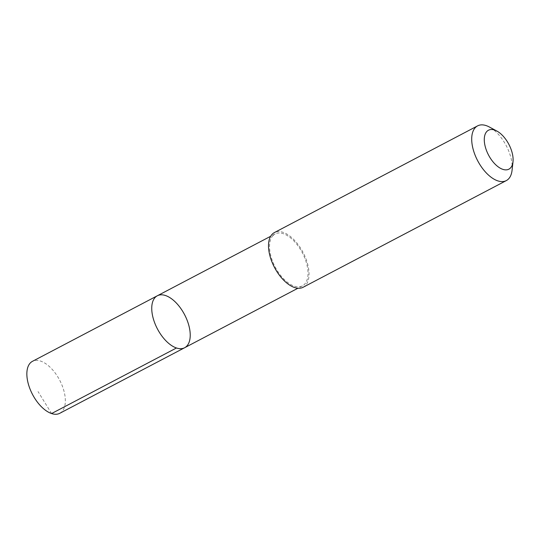 <?xml version="1.0" encoding="UTF-8"?>
<svg xmlns="http://www.w3.org/2000/svg" width="540" height="540" viewBox="0 0 540 540"><rect width="100%" height="100%" fill="white"/><g stroke="black" fill="none" stroke-linecap="round" stroke-linejoin="round"><path stroke-width="0.41" stroke-dasharray="2.7 2.03" d="M59.744 413.309A29.349 15.336 62.3 0 0 61.776 411.797A29.349 15.336 62.3 0 0 58.516 378.088A29.349 15.336 62.3 0 0 32.454 361.334M273.098 235.447A29.342 15.329 62.3 0 0 276.359 269.143A29.342 15.329 62.3 0 0 302.413 285.896A29.342 15.329 62.3 0 0 304.445 284.384A29.342 15.329 62.3 0 0 301.185 250.681A29.342 15.329 62.3 0 0 275.13 233.928A29.342 15.329 62.3 0 0 273.098 235.447M157.343 295.772A29.349 15.336 -117.7 0 1 184.559 314.624A29.349 15.336 -117.7 0 1 184.626 347.74M303.136 287.267A30.895 16.146 62.3 0 0 305.276 285.674A30.895 16.146 62.3 0 0 301.84 250.189A30.895 16.146 62.3 0 0 274.415 232.558M512.069 170.249A30.895 16.146 62.3 0 0 489.375 127.015M51.577 413.552L38.036 391.561M275.13 233.928L270.662 236.277M302.413 285.896L297.938 288.238"/><path stroke-width="0.81" d="M155.311 297.284A29.349 15.336 -117.7 0 1 157.343 295.772A29.349 15.336 -117.7 0 1 184.559 314.624A29.349 15.336 -117.7 0 1 184.626 347.74A29.349 15.336 -117.7 0 1 158.571 330.986A29.349 15.336 -117.7 0 1 155.311 297.284A29.349 15.336 -117.7 0 1 157.343 295.772L32.454 361.334A29.349 15.336 62.3 0 0 30.422 362.846A29.349 15.336 62.3 0 0 33.683 396.556A29.349 15.336 62.3 0 0 59.744 413.309L184.626 347.74A29.349 15.336 -117.7 0 1 158.571 330.986A29.349 15.336 -117.7 0 1 155.311 297.284M496.854 131.044L489.375 127.015A30.895 16.146 62.3 0 0 477.603 125.874L274.415 232.558A30.895 16.146 62.3 0 0 274.482 267.415A30.895 16.146 62.3 0 0 303.136 287.267L506.324 180.59A30.895 16.146 62.3 0 0 508.464 178.997A30.895 16.146 62.3 0 0 512.069 170.249L513 161.804A21.978 11.482 62.3 0 0 496.854 131.044A21.978 11.482 62.3 0 0 486.331 150.1A21.978 11.482 62.3 0 0 510.435 168.021A21.978 11.482 62.3 0 0 513 161.804M477.603 125.874A30.895 16.146 62.3 0 0 477.671 160.738A30.895 16.146 62.3 0 0 506.324 180.59M176.465 347.983L51.577 413.552M270.662 236.277L157.343 295.772M297.938 288.238L184.626 347.74"/></g></svg>
